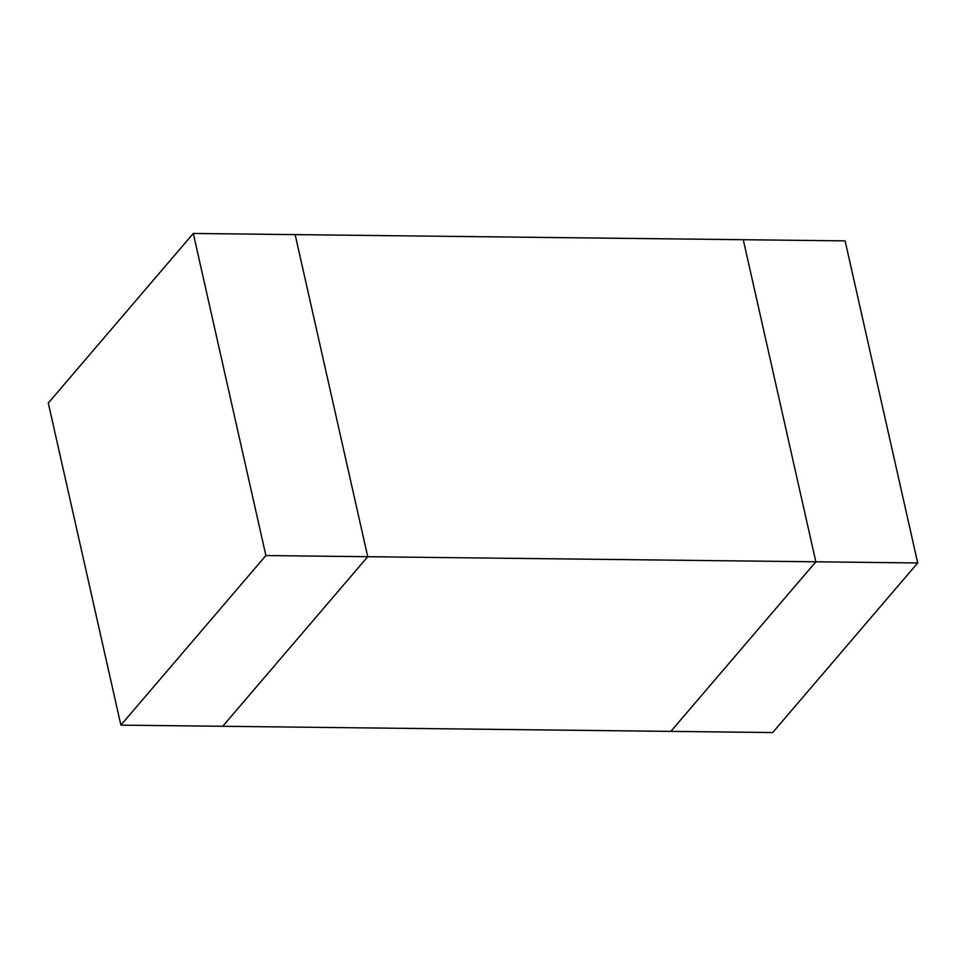 <?xml version="1.0" encoding="UTF-8"?>
<svg xmlns="http://www.w3.org/2000/svg" width="966" height="966" viewBox="0 0 966 966"><rect width="100%" height="100%" fill="white"/><g stroke="black" fill="none" stroke-linecap="round" stroke-linejoin="round"><path stroke-width="1.45" d="M222.735 726.287L367.732 556.706L295.137 234.617L367.732 556.706L815.847 561.801L743.265 239.713L295.137 234.617L743.265 239.713L815.847 561.801L670.863 731.383L222.735 726.287L670.863 731.383L815.847 561.801L367.732 556.706L222.735 726.287L367.732 556.706L265.879 555.547L120.883 725.128L222.735 726.287L120.883 725.128L48.3 403.039L193.297 233.458L265.879 555.547L367.732 556.706L295.137 234.617L193.297 233.458L295.137 234.617L367.732 556.706L222.735 726.287M120.883 725.128L265.879 555.547L193.297 233.458L48.3 403.039L120.883 725.128M743.265 239.713L845.117 240.872L743.265 239.713L815.847 561.801L917.7 562.961L845.117 240.872L917.7 562.961L815.847 561.801L670.863 731.383L772.703 732.542L917.7 562.961L772.703 732.542L670.863 731.383L815.847 561.801L743.265 239.713"/></g></svg>
